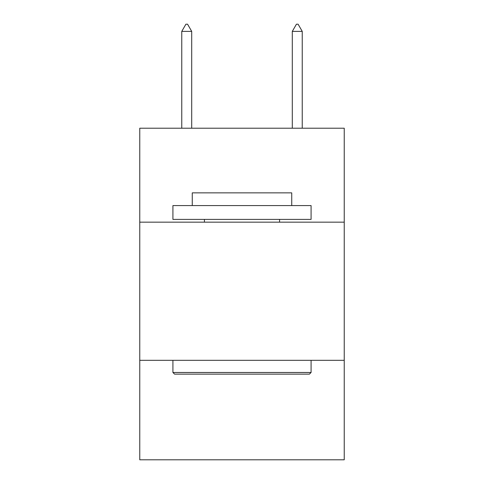 <?xml version="1.0" encoding="UTF-8"?>
<svg xmlns="http://www.w3.org/2000/svg" width="484" height="484" viewBox="0 0 484 484"><rect width="100%" height="100%" fill="white"/><g stroke="black" fill="none" stroke-linecap="round" stroke-linejoin="round"><path stroke-width="0.73" d="M344.239 222.162L344.239 128.212L139.761 128.212L139.761 222.162L344.239 222.162L344.239 459.8L139.761 459.8L139.761 222.162M344.239 360.32L139.761 360.32M174.579 374.138L172.921 372.48L311.079 372.48L309.421 374.138L174.579 374.138M311.079 205.579L311.079 219.397L172.921 219.397L172.921 205.579L311.079 205.579M192.263 205.579L192.263 192.868L291.737 192.868L291.737 205.579M311.079 360.32L311.079 372.48M172.921 360.32L172.921 372.48M279.583 219.397L279.583 222.162M204.417 219.397L204.417 222.162M191.706 31.387L187.562 24.2L185.904 24.2L181.76 31.387L191.706 31.387L191.706 128.212M181.76 31.387L181.76 128.212M296.438 24.2L298.096 24.2L302.24 31.387L292.294 31.387L296.438 24.2M302.24 128.212L302.24 31.387M292.294 128.212L292.294 31.387"/></g></svg>
